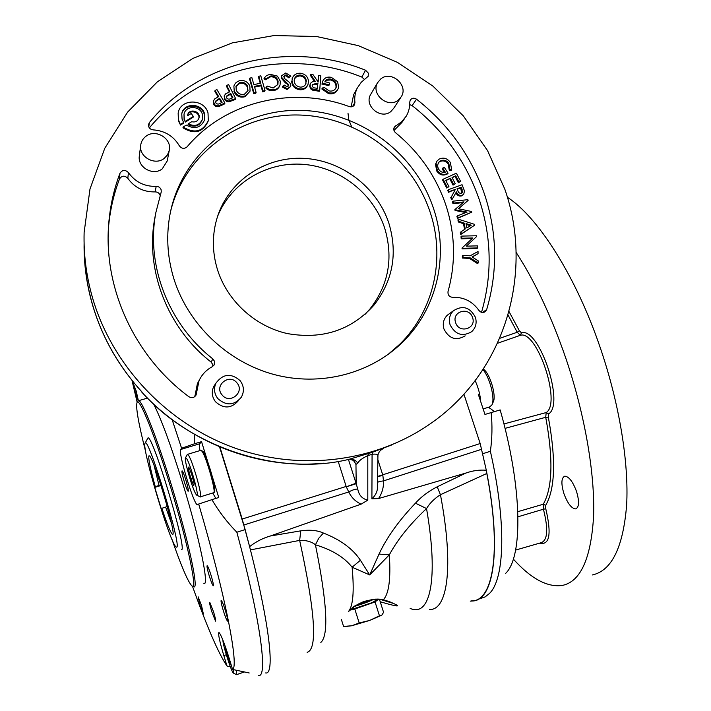 <?xml version="1.0" encoding="UTF-8"?>
<svg xmlns="http://www.w3.org/2000/svg" width="711" height="711" viewBox="0 0 711 711"><rect width="100%" height="100%" fill="white"/><g stroke="black" fill="none" stroke-linecap="round" stroke-linejoin="round"><path stroke-width="1.07" d="M154.127 465.625L159.033 485.417L155.282 486.688C150.421 469.153 148.279 458.897 148.848 455.929L149.408 455.884C153.638 457.413 176.719 535.214 172.693 534.388C171.013 533.757 167.405 525.065 161.85 508.303L167.263 506.543M165.61 507.05L171.449 523.26M173.84 278.685C188.033 324.349 227.36 361.926 273.868 374.475C320.421 386.908 370.564 373.773 402.719 342.062C437.532 308.112 449.236 254.742 433.497 208.376C414.877 152.101 358.175 110.605 298.433 110.338C238.745 109.814 183.376 151.985 170.649 211.114C165.912 233.555 166.978 256.076 173.84 278.685M387.833 354.656L399.546 344.444C434.03 310.814 445.655 257.942 430.084 212.02C411.847 156.882 356.709 116.017 298.167 114.995C239.678 113.769 184.744 153.825 170.622 211.256M217.486 269.7C227.342 301.073 255.187 326.447 287.484 333.601C322.456 339.698 351.261 330.233 373.924 305.206C392.907 280.774 397.893 253.436 388.864 223.201C377.079 187.189 341.644 160.126 303.553 158.34C265.496 156.456 229.093 180.576 217.477 216.668C212.02 234.043 212.02 251.721 217.486 269.7M365.258 314.146L369.898 309.036C388.65 284.915 393.574 257.942 384.687 228.115C373.364 193.534 339.965 167.227 303.428 164.357C266.918 161.433 231.066 182.691 217.566 216.402M184.309 481.836C186.086 487.488 187.366 490.643 188.139 491.292C188.655 490.697 187.908 487.017 185.918 480.245C184.131 474.575 182.86 471.429 182.096 470.806C181.589 471.429 182.327 475.099 184.309 481.836M211.718 611.487L215.54 621.147C215.922 620.712 215.282 617.646 213.593 611.967L209.781 602.315C209.398 602.777 210.038 605.834 211.718 611.487M225.511 610.998C227.378 617.272 228.053 620.65 227.564 621.13C226.685 620.339 225.245 616.793 223.254 610.482C221.405 604.234 220.721 600.866 221.21 600.368C222.072 601.124 223.512 604.67 225.511 610.998M138.254 400.649L135.517 393.494L133.41 383.824L136.183 390.997L138.378 400.631M209.203 575.741C211.078 581.696 212.429 585.037 213.238 585.766C213.7 585.269 213.016 581.909 211.176 575.679C209.292 569.707 207.95 566.365 207.15 565.672C206.688 566.187 207.372 569.547 209.203 575.741M201.533 605.594L203.382 614.037L199.978 605.248L198.138 596.822L201.533 605.594M465.163 335.868C456.133 341.058 449.059 338.774 443.948 329.024C442.42 323.674 443.504 319.106 447.201 315.302L449.645 313.524M450.072 324.74C448.517 319.301 449.619 314.653 453.369 310.796C462.612 304.975 469.962 307.143 475.419 317.31C477.037 323.034 475.775 327.833 471.633 331.717C462.461 336.978 455.271 334.659 450.072 324.74M472.566 317.621C469.251 306.254 451.485 311.409 455.618 322.59C458.959 334.01 476.726 328.749 472.566 317.621M238.576 400.471C231.475 408.629 223.796 409.074 215.54 401.795C211.914 396.996 211.309 391.894 213.727 386.491L215.549 383.744M217.859 398.622C214.171 393.743 213.549 388.553 216.011 383.051C223.041 373.728 231.057 372.911 240.069 380.598C244.042 385.949 244.451 391.503 241.296 397.28C234.079 405.581 226.267 406.025 217.859 398.622M236.941 382.865C229.377 372.991 213.762 385.584 222.072 394.925C229.697 404.826 245.242 392.134 236.941 382.865M349.696 610.207L354.789 609.025L375.053 601.941L379.461 615.815L369.684 620.436L381.771 615.175M353.394 606.91L374.315 599.24M349.901 610.002L372.182 602.617L376.395 600.004M351.616 126.674L348.852 120.088L347.999 113.191M398.338 100.073C388.206 108.81 370.715 94.35 377.497 82.823L380.794 78.912C391.192 70.096 408.709 85.213 401.342 96.634L398.338 100.073M371.151 93.63L370.555 94.652C363.908 105.93 380.998 120.035 390.908 111.485L393.85 108.108L400.604 97.763M164.232 158.384C154.936 166.027 138.583 156.802 140.716 145.071C141.249 141.462 142.991 138.529 145.933 136.299C155.549 128.495 172.124 138.494 169.28 150.35L167.529 154.82L164.232 158.384M140.716 145.071L139.347 155.86C137.267 167.316 153.221 176.301 162.286 168.818L167.218 160.97L169.28 150.35M219.53 446.828L245.144 529.588L236.843 532.237C260.919 621.307 268.118 678.454 258.369 675.45M245.144 529.588L249.677 546.91C270.144 626.791 274.953 675.183 265.603 672.944M203.888 583.518C209.452 586.539 199.613 538.138 182.754 483.391C170.844 445.086 161.121 418.628 153.585 404.017M137.65 401.36L138.663 400.666C142.396 400.8 157.389 438.874 171.92 486.715C188.762 541.595 199 589.961 193.827 586.806M171.982 539.4C180.878 565.041 187.349 580.354 191.392 585.357C198.396 594.289 188.468 545.275 170.631 487.177C155.167 436.199 139.543 397.538 137.134 402.302C135.472 406.319 138.334 422.885 145.728 452M249.214 672.979L232.577 669.451C239.18 666.705 225.574 595.667 198.689 504.019L211.914 499.655C218.89 511.547 227.2 522.407 236.843 532.237M192.397 586.051C206.972 626.853 218.508 653.516 227.005 666.038L230.355 666.749M145.017 443.317C141.622 447.868 169.44 541.231 175.848 546.786L176.586 547.168C182.46 548.634 148.048 434.981 145.124 443.131L145.017 443.317M147.595 438.616L147.746 438.323C151.016 429.231 188.06 551.478 181.456 549.71M222.961 640.282C222.472 643.873 231.199 671.486 233.332 673.033L233.786 672.793L233.43 669.638M233.599 673.175L236.505 674.686L236.31 670.242M186.54 458.471L185.535 457.751C183.758 458.862 192.317 488.812 195.943 494.181L196.494 494.927C200.235 499.531 190.566 464.052 186.54 458.471M196.92 495.158L200.138 496.918C203.328 498.838 192.752 461.004 188.468 455.236L187.224 454.596M482.947 369.631C489.826 377.292 495.318 399.04 491.896 404.968L489.621 406.914L483.133 408.923M483.329 369.062L483.684 369.338C490.146 373.933 496.625 396.223 493.203 402.044L492.048 404.63M471.304 600.911C492.874 601.95 502.028 552.491 486.813 473.482L440.447 494.714C434.368 498.598 429.728 503.21 426.538 508.569C409.936 524.176 397.538 539.596 389.335 554.838L369.702 574.932L352.105 567.209C354.345 591.365 353.1 606.172 348.381 611.629L356.024 605.168M357.055 604.661L363.916 601.462L372.688 599.489L383.318 599.737L389.37 601.63C400.275 606.234 400.204 607.123 389.175 604.306L380.225 601.773M416.53 99.193C448.721 124.558 471.411 156.331 484.609 194.538C497.256 232.95 497.931 271.309 486.662 309.623L485.426 311.525C483.062 313.098 480.903 312.733 478.947 310.431C472.362 301.313 463.652 296.958 452.827 297.349C449.263 296.994 447.672 295.029 448.037 291.466C455.982 262.679 455.253 233.866 445.85 205.026C436.056 176.337 419.277 152.225 395.512 132.69C393.725 131.002 393.325 129.135 394.329 127.073L401.759 121.643L406.168 116.284C408.692 112.036 409.874 107.37 409.714 102.277L410.256 100.091C411.927 97.949 414.024 97.647 416.53 99.193L412.122 105.601L409.696 104.641M481.516 312.333C492.376 274.801 491.63 237.252 479.276 199.675C466.274 161.975 443.886 130.611 412.122 105.601M365.57 70.238L368.378 73.171L368.182 76.281L361.25 82.272L357.278 88.048C355.127 92.501 354.345 97.274 354.931 102.375L354.54 104.686C353.367 106.614 351.616 107.245 349.297 106.597C292.861 85.587 225.476 101.238 187.091 146.821C184.273 149.106 181.687 148.777 179.35 145.826C173.493 136.032 164.756 130.717 153.149 129.873C150.003 129.393 148.439 127.642 148.475 124.629L149.381 122.568C199.96 60.275 291.226 40.136 365.57 70.238L361.828 77.055C288.862 47.601 199.391 67.145 149.346 127.909M364.387 79.428L361.828 77.055M202.359 114.258C200.031 105.352 185.358 105.361 184.016 114.302L184.265 118.648L185.393 122.052L193.143 117.244L193.33 116.444L191.232 113.493L187.517 115.786L187.615 115.093C188.815 108.028 200.884 111.032 199.009 117.919C197.818 121.234 195.383 122.496 191.712 121.705L188.264 123.847C195.045 126.94 199.809 125.287 202.546 118.897L202.359 114.258M184.016 114.302L184.096 119.448L185.393 122.052M181.705 114.151C183.794 103.406 201.506 103.744 204.333 114.524L204.608 120.079M204.537 113.724L204.759 119.528C201.017 127.784 194.858 129.642 186.264 125.092L183.145 127.029C194.53 133.917 202.911 131.766 208.279 120.577L208.012 112.88C204.199 98.349 180.203 98.456 178.15 113.102L178.568 120.035L180.523 125.074L183.518 123.216L183.687 122.425L182.078 119.181L181.767 113.822C183.394 102.704 201.64 102.668 204.537 113.724M178.15 113.102L178.408 120.826L180.523 125.074M156.171 186.389C158.606 186.415 160.259 187.544 161.13 189.757L161.255 191.863L155.887 212.447C145.702 265.132 168.409 324.26 212.9 358.957L214.5 361.277L214.278 364.601L212.234 366.725C206.234 369.924 201.826 374.617 199.009 380.794L196.112 394.934C194.299 397.796 191.89 398.391 188.877 396.72C134.272 356.282 102.953 287.573 108.783 222.916C110.241 205.701 113.964 189.144 119.963 173.253C122.39 169.742 125.207 169.52 128.424 172.595C135.214 182.016 144.466 186.611 156.171 186.389L155.185 191.899C143.64 192.13 134.521 187.597 127.829 178.31C124.656 175.279 121.874 175.501 119.484 178.968C113.564 194.654 109.894 210.989 108.454 227.973L108.392 228.791M160.126 195.409L160.073 195.214C159.22 193.028 157.584 191.926 155.185 191.899M212.838 366.352L212.678 364.379L211.096 362.086C167.236 327.895 144.848 269.593 154.9 217.602L155.256 215.744M504.783 189.073L487.55 150.599L463.296 115.857L432.901 86.084L397.449 62.364L358.202 45.611L316.555 36.519L274.037 35.55L232.257 42.891L192.85 58.426L157.46 81.747L127.633 112.071L104.766 148.297L89.986 189.019L84.12 232.533C83.507 255.427 86.573 278.081 93.319 300.495C113.618 367.125 167.689 423.649 233.866 447.699C300.175 471.509 374.288 461.946 428.475 425.018C504.543 373.977 534.494 273.726 504.783 189.073M84.094 243.384C83.818 264.812 86.831 286.009 93.141 306.983C102.775 338.507 119.03 366.814 141.916 391.903L141.853 392.108C191.081 448.41 280.49 476.432 349.243 459.262L372.635 452.223L391.601 444.988M249.677 546.91L242.193 519.039L346.159 486.448L338.178 461.368M219.886 446.979L242.193 519.039M249.614 546.626C255.844 541.738 262.741 538.2 270.296 536.014L300.762 530.841C309.898 529.588 317.444 530.317 323.407 533.046C340.462 539.711 352.798 548.785 360.415 560.259L369.702 574.932L379.034 554.082C386.713 537.56 398.844 520.585 415.446 503.184C421.223 496.74 428.475 491.283 437.203 486.804L465.874 473.055C472.762 470.62 479.57 469.687 486.306 470.264L480.183 443.54L463.919 394.178M486.306 470.264L486.813 473.482M377.71 459.253L382.829 475.188L383.469 480.903C383.789 487.248 382.145 493.132 378.536 498.553L371.906 498.82C376.226 494.829 378.083 490.012 377.479 484.378L377.488 483.542M465.874 473.055L378.536 498.553M437.203 486.804L440.447 494.714C454.169 567.023 447.468 610.713 429.435 609.478M300.762 530.841L299.66 540.396L250.476 549.887M270.296 536.014L361.135 504.143C355.616 501.673 351.492 497.611 348.745 491.959L346.275 486.795L356.184 483.729L357.749 489.088C358.913 495.203 362.263 498.882 367.8 500.135L361.135 504.143M360.415 560.259L352.105 567.209C344.284 557.264 332.064 549.799 315.435 544.804C311.587 541.658 306.325 540.191 299.66 540.396C315.249 612.127 317.737 649.436 307.125 652.307M368.511 453.511L367.8 455.635C362.183 458.24 358.868 460.746 357.873 463.154L355.962 464.407L353.251 460.097M324.003 463.172C258.44 469.687 188.184 442.9 141.942 392.303L141.853 392.108M348.683 459.377L349.243 459.262C352.718 458.728 355.598 460.026 357.873 463.154M383.345 448.597C380.501 449.867 378.696 452.018 377.941 455.049L377.737 456.773C378.51 454.507 376.626 453.68 372.075 454.302L367.8 455.635L367.8 500.135M323.407 533.046L318.741 538.289L315.435 544.804C327.122 602.786 328.917 635.341 320.83 642.468M379.034 554.082L389.335 554.838C390.881 579.056 388.873 594.023 383.318 599.737L382.891 599.711C380.883 598.751 372.76 599.186 373.319 599.4L372.688 599.489M415.446 503.184L426.538 508.569C439.016 580.372 429.764 617.486 410.14 608.385M243.909 524.976L348.745 491.959C352.478 489.941 355.482 488.981 357.749 489.088M353.794 460.506L355.962 464.407L356.184 483.729L348.434 459.43M372.635 452.223L372.075 454.302L371.906 498.82M382.829 475.188L377.55 476.894M481.782 449.236L383.469 480.903C379.95 481.267 377.959 481.836 377.497 482.591M379.461 615.815L381.869 615.104L383.576 612.331L379.39 599.151L393.059 603.31M389.37 601.63L383.078 599.755M355.491 605.461L370.893 599.96M355.562 605.417L356.078 605.132M194.858 396.587L197.391 383.629L199.551 379.638M317.382 88.297L317.648 84.662L315.488 84.351L312.209 85.027M305.659 84.289L305.97 82.165C305.632 78.574 303.615 76.477 299.935 75.89L296.709 76.575L294.452 78.823M247.81 91.15L247.499 87.409C245.882 84.04 243.26 82.698 239.616 83.391L235.928 86.671M232.319 97.94L230.48 94.27L226.267 96.589M221.539 102.642L219.415 99.069L215.477 101.584M318.039 83.827L315.88 83.507L312.325 84.645L312.165 85.329C312.413 87.098 313.515 88.004 315.48 88.04L317.71 88.342L317.648 84.662M315.88 83.507L315.488 84.351M306.343 81.321C306.006 77.721 303.988 75.624 300.3 75.037C297.536 74.993 295.616 76.166 294.55 78.548L294.185 80.761C294.585 84.449 296.7 86.564 300.513 87.124C303.108 87.089 304.912 85.951 305.934 83.702L305.97 82.165M300.3 75.037L299.935 75.89M247.775 86.564C246.157 83.196 243.526 81.854 239.874 82.538L236.016 86.324L236.256 90.199C237.963 93.63 240.691 94.963 244.442 94.19L248.006 90.617L247.499 87.409M239.874 82.538L239.616 83.391M230.728 93.434L226.338 96.189L226.525 97.78C227.671 99.273 229.093 99.54 230.791 98.58L232.87 97.718L230.728 93.434L230.48 94.27M228.738 94.225L228.498 95.061M219.646 98.242L215.531 101.184L215.815 102.882C217.068 104.286 218.499 104.455 220.108 103.371L222.09 102.357L219.646 98.242L219.415 99.069M217.744 99.176L217.513 100.002M180.683 124.283L183.687 122.425M185.562 121.261L193.33 116.444M328.98 92.786L322.234 88.173L323.967 87.266L329.237 90.937C332.33 91.47 334.597 90.448 336.019 87.888L336.427 86.546C336.632 82.796 334.828 80.334 331.033 79.152C328.286 78.574 326.251 79.401 324.918 81.623L329.549 82.991L329.237 84.778L322.19 83.16L322.794 81.054C324.545 77.721 327.407 76.495 331.379 77.392L337.574 81.676L338.64 87.026L338.089 88.831C336.179 92.279 333.139 93.594 328.98 92.786L328.571 93.603L321.834 88.999L322.234 88.173M320.794 75.597L319.71 90.466L311.916 88.795L310.156 86.591L310.245 83.827C311.347 81.952 313.089 81.223 315.462 81.649L310.547 74.175L312.938 74.513L318.173 82.023L318.661 75.304L320.794 75.597M308.53 81.436L307.996 84.422C306.601 87.462 304.139 88.973 300.611 88.955C295.483 88.351 292.612 85.587 291.999 80.654L292.434 77.979C293.883 74.735 296.478 73.153 300.22 73.215C305.188 73.891 307.961 76.628 308.53 81.436M285.786 72.957L290.879 76.157L289.279 77.081L286.115 74.762L283.876 76.228L284.382 78.432L289.75 82.618L290.835 84.947L290.648 86.52L287.351 88.688L282.72 86.218L284.249 85.08L287.191 86.786L288.604 85.853L288.684 85.071L281.538 77.223L281.716 75.686L285.786 72.957M273.513 89.799L269.478 89.435L265.976 87.302L267.345 86.084L273.148 87.986L277.921 84.378L278.108 81.276C277.112 77.606 274.677 75.828 270.802 75.961L265.994 78.921L264.243 78.05L266.412 75.659L270.011 74.273L277.37 76.095L280.294 81.161L280.054 84.982C278.881 87.8 276.695 89.408 273.513 89.799L273.193 90.635L269.167 90.27L266.092 88.546L265.976 87.302M260.821 75.855L265.034 90.555L262.981 90.981L261.257 84.965L254.378 86.387L256.093 92.412L254.031 92.839L249.828 78.103L251.89 77.686L253.863 84.609L260.75 83.187L258.768 76.273L260.821 75.855M249.828 85.933L250.068 91.132L245.188 95.914C240.22 97.078 236.559 95.381 234.203 90.83L233.892 86.102L234.497 84.565L236.194 82.405L239.145 80.823C244.006 79.774 247.561 81.481 249.828 85.933M228.649 84.618L235.643 98.598L228.515 101.042L225.209 99.611L224.169 95.905L225.778 93.719L229.884 91.746L226.72 85.418L228.649 84.618M216.917 89.568L224.925 103.042L218.028 106.001L214.642 104.819L213.38 100.953L214.758 98.873L218.677 96.607L215.051 90.501L216.917 89.568M183.145 127.029L182.976 127.811C194.343 134.69 202.706 132.539 208.065 121.368L208.163 121.021M187.553 115.449C189.206 109.014 200.235 111.885 198.876 118.381M188.264 123.847L188.086 124.638C194.858 127.722 199.613 126.069 202.351 119.688L202.484 119.137M337.672 89.657C335.752 93.097 332.721 94.412 328.571 93.603M322.19 83.16L322.732 81.205M329.237 84.778L328.829 85.613L321.79 83.996M331.033 79.152L330.624 79.996L326.918 80.219L324.82 81.898M336.427 86.546L336.01 87.382C336.205 83.631 334.41 81.17 330.624 79.996M335.699 88.493L336.01 87.382M318.661 75.304L317.844 81.978M310.547 74.175L310.174 75.028L314.475 81.569M309.96 85.027L310.245 83.827M313.027 89.346L312.644 90.173L310.591 88.822L309.587 85.862M319.71 90.466L319.319 91.284L312.644 90.173M291.999 80.654L292.354 78.192M300.611 88.955L300.246 89.79C295.127 89.186 292.265 86.422 291.652 81.498M307.614 85.258C306.228 88.297 303.775 89.808 300.246 89.79M281.538 77.223L281.716 75.686M287.671 83.338L287.324 84.174L285.28 82.796L281.209 78.068M288.684 85.071L288.337 85.907L287.324 84.174M282.72 86.218L282.391 87.053L287.013 89.524L287.351 88.688M290.648 86.52L287.013 89.524M286.115 74.762L285.778 75.615L283.778 76.61M289.279 77.081L288.933 77.934L285.778 75.615M290.879 76.157L288.933 77.934M279.725 85.818C278.552 88.635 276.375 90.244 273.193 90.635M264.243 78.05L263.941 78.903L265.692 79.774L265.994 78.921M270.802 75.961L270.491 76.815L265.692 79.774M278.108 81.276L277.788 82.121C276.792 78.459 274.357 76.69 270.491 76.815M277.69 84.938L277.788 82.121M258.768 76.273L258.475 77.126L260.235 83.294M249.828 78.103L249.552 78.957L253.747 93.674L254.031 92.839M256.093 92.412L255.809 93.239L253.747 93.674M261.257 84.965L260.964 85.809L254.582 87.124M262.981 90.981L262.679 91.808L260.964 85.809M265.034 90.555L264.732 91.39L262.679 91.808M234.203 90.83L233.892 86.102M245.188 95.914L244.913 96.74C239.954 97.905 236.301 96.216 233.955 91.666M250.068 91.132L244.913 96.74M226.72 85.418L226.48 86.262L229.333 91.977M224.534 98.607L224.169 95.905M229.324 100.971L229.075 101.797L227.058 101.709L224.303 99.424M235.643 98.598L235.385 99.416L229.075 101.797M215.051 90.501L214.829 91.346L218.126 96.892M213.895 103.85L213.38 100.953M218.828 105.877L218.597 106.694L216.188 106.659L213.673 104.668M224.925 103.042L224.685 103.859L218.597 106.694M351.145 106.863L353.634 94.652L354.745 92.643M470.415 225.707L466.185 224.427M461.777 193.072L460.586 187.9L457.173 189.144M471.251 225.174L466.016 223.583L466.869 227.991L471.251 225.174M462.088 189.313L461.217 187.251L457.013 188.771L457.857 190.788C458.426 192.699 459.599 193.525 461.377 193.268L462.239 192.672L462.088 189.313L461.457 189.961M461.217 187.251L460.586 187.9M453.6 203.07L453.014 201.16L467.9 199.702L468.114 200.386L458.453 208.767L471.553 211.487L471.775 212.171L458.151 217.788L457.555 215.842L467.091 212.082L455.698 209.852L455.467 209.087L464.016 201.897L453.6 203.07L452.987 203.702L452.4 201.791L453.014 201.16M474.584 224.356L474.735 225.129L461.368 233.91L460.968 231.83L465.243 228.933L464.114 223.067L458.959 221.388L458.559 219.272L474.584 224.356M470.167 255.809L478.041 251.472L478.059 253.676L472.051 256.92L478.139 260.795L478.156 263.034L470.238 257.889L463.012 257.489L462.994 255.409L470.167 255.809M461.821 238.229L461.635 236.105L476.566 235.759L476.637 236.505L466.345 246.148L477.49 245.864L477.676 247.917L462.719 248.299L462.648 247.472L472.824 237.963L461.821 238.229L461.19 238.807L461.004 236.683L461.635 236.105M448.312 189.704L462.061 184.727L464.461 190.912L463.759 194.192L462.221 195.249C459.484 195.801 457.555 194.663 456.418 191.854L452.285 199.098L451.369 196.929L455.36 189.366L449.13 191.623L448.312 189.704L447.708 190.352L448.517 192.281L455.36 189.366M443.131 179.243L456.373 173.182L460.586 181.358L458.977 182.096L455.715 175.777L452.036 177.474L455.262 183.74L453.662 184.478L450.427 178.203L445.708 180.372L448.943 186.646L447.326 187.384L443.131 179.243L442.526 179.91L446.721 188.042L448.943 186.646M450.321 162.401L451.734 170.053L449.867 169.396L448.81 163.343C446.49 160.295 443.691 159.486 440.411 160.908L438.785 162.375C437.336 164.614 437.345 166.969 438.811 169.44C440.465 171.902 442.642 172.809 445.335 172.169L442.749 168.098L444.259 167.218L448.081 173.226C443.833 175.404 440.242 174.426 437.292 170.276L436.03 163.166L437.061 161.006L439.211 159.077C443.602 157.149 447.299 158.251 450.321 162.401M455.467 209.087L454.844 209.709L455.076 210.474L455.698 209.852M465.838 212.571L455.076 210.474M457.555 215.842L456.924 216.455L457.529 218.393L458.151 217.788M471.775 212.171L457.529 218.393M468.114 200.386L458.524 208.785M463.243 202.537L452.987 203.702M458.959 221.388L458.328 221.983L457.928 219.877L458.559 219.272M464.114 223.067L463.474 223.663L458.328 221.983M464.576 229.377L463.474 223.663M460.968 231.83L460.337 232.417L460.737 234.488L461.368 233.91M474.735 225.129L460.737 234.488M463.012 257.489L462.372 258.031L462.354 255.96L462.994 255.409M470.238 257.889L469.589 258.431L462.372 258.031M478.156 263.034L477.499 263.568L469.589 258.431M478.059 253.676L472.22 257.026M462.648 247.472L472.175 238.54L461.19 238.807M472.824 237.963L472.175 238.54M462.719 248.299L462.088 248.859L462.017 248.032M477.676 247.917L477.019 248.477L462.088 248.859M449.13 191.623L448.517 192.281M455.511 189.704L454.747 190.015M451.369 196.929L454.889 190.352M452.285 199.098L451.672 199.729L450.756 197.569M462.221 195.249L461.59 195.898C458.968 196.458 457.075 195.409 455.911 192.743M463.368 194.592L461.59 195.898M447.326 187.384L446.721 188.042M450.427 178.203L445.868 180.683M453.662 184.478L453.04 185.136L449.823 178.879M455.262 183.74L453.04 185.136M455.715 175.777L452.196 177.786M458.977 182.096L458.355 182.763L455.102 176.452M460.586 181.358L458.355 182.763M436.03 163.166L437.087 160.979M437.292 170.276L436.705 170.96L435.443 163.859M448.081 173.226L447.477 173.911C443.237 176.088 439.647 175.102 436.705 170.96M442.749 168.098L442.153 168.791L444.446 172.391M440.411 160.908L438.74 162.428M448.81 163.343L448.206 164.037C445.895 160.997 443.095 160.188 439.825 161.61M449.867 169.396L449.254 170.08L448.206 164.037M451.734 170.053L451.121 170.738L449.254 170.08M404.497 118.701L401.875 122.488L393.974 130.46M161.85 508.303L161.273 508.845L154.758 487.39L161.015 485.471M159.033 485.417L160.819 484.875M154.758 487.39L155.282 486.688M488.661 407.207L494.385 411.58M478.245 394.143L484.955 414.451L500.171 409.918C522.532 488.333 522.949 557.104 505.628 573.395M480.209 598.626L485.124 596.902L489.532 593.401C504.668 578.683 506.65 523.038 490.386 451.281C492.181 438.394 492.439 425.471 491.159 412.513M482.813 453.698L490.386 451.281M470.255 601.124L473.526 600.937C493.958 599.097 501.753 548.341 486.342 470.549M189.508 468.816L188.388 469.153L190.85 478.476L193.721 485.755L194.165 483.729L191.686 474.299L188.788 467.011L188.388 469.153M192.637 477.925L190.85 478.476M203.248 451.858L208.119 462.994L212.145 476.059C214.784 486.351 215.424 491.434 214.064 491.31M227.68 653.578L226.782 653.88L229.609 662.385L231.164 664.821M226.107 648.859L225.52 647.908L226.782 653.88M230.337 662.128L229.609 662.385M132.024 380.509L137.152 402.266M194.307 434.261L194.698 443.717L181.589 448.25L172.115 419.57M227.005 666.038L223.823 655.595C219.575 641.304 217.948 633.59 218.926 632.452C220.89 634.283 224.338 643.002 229.262 658.599L232.577 669.451M198.689 504.019L197.374 504.774C193.872 504.988 177.803 451.734 180.683 449.494L181.589 448.25M208.056 462.808L201.542 441.655L194.698 443.717M201.542 441.655L199.791 443.735C199.276 444.437 199.32 446.721 199.933 450.596M212.731 492.999L215.851 498.42M212.207 476.246L218.757 497.513L211.914 499.655M378.714 599.097L375.053 601.941M377.683 599.062L375.843 599.497M353.811 606.599C363.623 603.666 369.942 601.31 372.777 599.533M354.789 609.025L359.197 622.969L369.684 620.436L351.669 625.769L359.197 622.969M341.351 619.405L343.564 626.444L351.669 625.769L345.999 626.444M576.505 491.39C579.456 501.415 579.189 507.254 575.714 508.898C571.528 508.569 567.6 503.486 563.93 493.647C560.988 483.693 561.263 477.872 564.756 476.174C568.862 476.459 572.782 481.525 576.505 491.39M516.088 252.325C535.01 281.476 551.674 317.035 566.08 358.984C585.055 415.188 595.08 474.326 593.587 516.319C591.019 558.562 580.603 581.598 562.357 585.429C547.399 587.544 531.055 578.754 513.324 559.086M507.37 197.258C537.916 216.926 576.088 276.144 600.502 348.443C619.494 404.23 628.986 463.128 626.631 505.148C623.138 547.443 611.709 570.72 592.352 574.959M503.921 423.943L546.199 412.558C561.717 403.155 536.929 329.628 520.301 335.308L497.576 343.253M489.31 407.003L489.444 408.123M517.83 511.662L543.248 504.241C552.571 487.968 553.398 458.995 545.719 417.295L505.032 428.369M515.608 550.074L541.187 542.697C547.674 540.253 548.421 529.091 543.426 509.218L517.981 516.79M499.78 338.303L517.226 332.25L508.072 315.053M509.04 311.605L519.368 330.766L521.483 332.864C538.982 326.776 565.058 404.07 548.652 413.882L548.323 417.144C556.091 459.493 555.202 488.901 545.666 505.379L545.79 508.809C551.709 534.094 549.639 545.541 539.578 543.16M545.79 508.809L543.426 509.218L543.248 504.241L545.666 505.379M548.323 417.144L545.719 417.295L546.199 412.558L548.652 413.882M521.483 332.864L520.301 335.308L517.226 332.25L519.368 330.766M200.386 496.838L213.496 492.759C216.935 494.598 206.448 456.835 201.915 451.156L200.698 450.365M475.161 380.652C478.361 387.717 480.192 394.649 480.654 401.431M211.096 362.086L212.9 358.957M377.55 476.468L480.183 443.54M346.275 486.795L356.024 483.249M119.484 178.968L119.963 173.253M194.947 395.618L196.529 392.961M127.829 178.31L128.424 172.595M316.502 90.021L316.111 90.848M285.618 81.952L285.28 82.796M232.71 99.816L232.453 100.642M222.099 104.481L221.868 105.29M148.777 126.914L149.381 122.568M352.594 106.526L354.931 102.375M482.387 312.493L486.662 309.623M393.787 128.762L395.965 125.571M199.791 443.735L180.683 449.494M226.302 654.751L223.823 655.595M399.546 344.444L402.719 342.062M369.898 309.036L373.924 305.206M447.201 315.302L453.369 310.796M213.727 386.491L216.011 383.051M375.444 599.124L376.537 600.137M377.497 82.823L370.555 94.652M147.488 398.107L138.663 400.666M137.134 402.302L137.925 400.862M244.415 671.957L236.647 674.641M185.535 457.751L187.304 454.436M213.762 492.687C214.242 491.63 215.877 494.385 213.718 482.502C211.3 470.922 205.079 453.538 202.991 451.405L200.982 450.276L187.588 454.329M141.889 391.965C107.699 353.98 88.591 310.218 84.582 260.679M377.941 455.067L377.479 484.378M349.572 459.199L353.785 460.497M388.819 601.559L394.961 604.101M371.693 599.8L373.008 599.48M355.393 605.523L351.892 608.136M108.454 227.973L108.783 222.916M195.578 395.831L196.112 394.934M197.391 383.629L199.009 380.794M213.807 365.392L214.278 364.601M154.9 217.602L155.887 212.447M305.57 84.538L305.934 83.702M322.394 81.898L322.794 81.054M335.601 88.715L336.019 87.888M292.079 78.823L292.434 77.979M353.634 94.652L357.278 88.048M436.474 161.708L437.061 161.006M484.618 312.067L485.426 311.525M145.124 443.131L147.746 438.323M575.714 508.898L576.345 508.694"/></g></svg>
